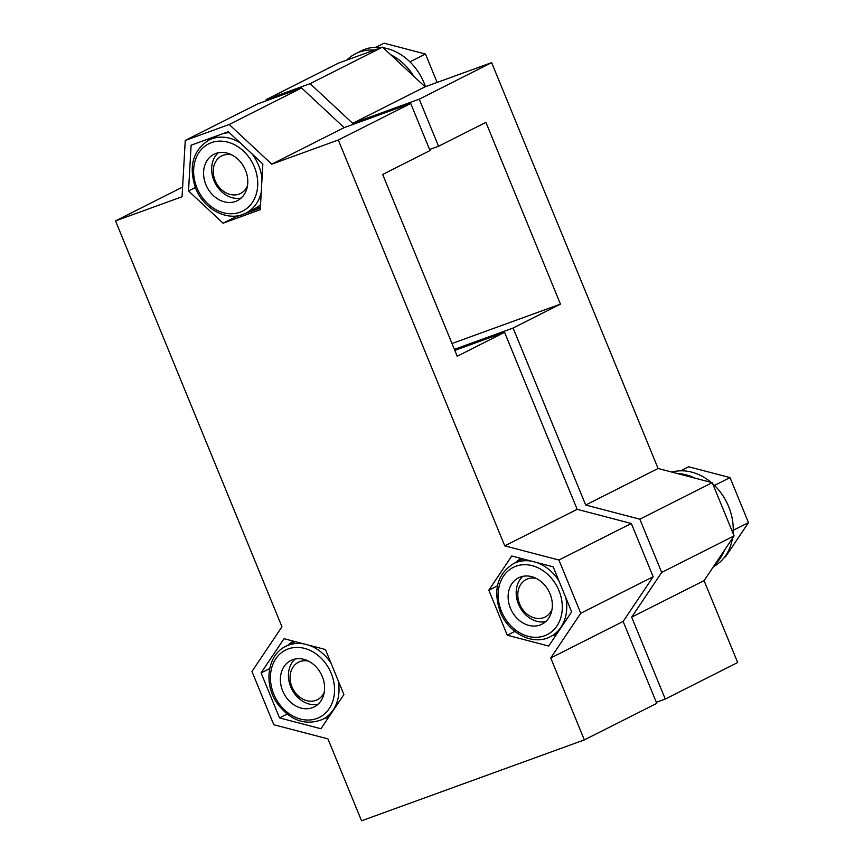 <?xml version="1.0" encoding="UTF-8"?>
<svg xmlns="http://www.w3.org/2000/svg" width="864" height="864" viewBox="0 0 864 864"><rect width="100%" height="100%" fill="white"/><g stroke="black" fill="none" stroke-linecap="round" stroke-linejoin="round"><path stroke-width="1.3" d="M228.269 131.717L262.84 163.966L260.248 209.704L223.096 223.193L188.525 190.955L191.106 145.206L228.269 131.717M241.488 214.877L235.31 217.037A48.708 39.409 63.2 0 1 235.202 217.015M260.345 208.062L243.626 214.11M260.42 206.636A42.217 34.15 63.2 0 1 252.925 210.773A42.217 34.15 63.2 0 1 247.849 212.101M195.361 187.499L188.525 190.955M235.3 217.037L223.096 223.193M325.436 649.523L343.894 694.548L320.954 728.752L279.536 717.919L261.068 672.894L284.018 638.701L325.436 649.523M287.096 714.107L279.536 717.919M269.687 668.552L261.068 672.894M352.674 123.336L310.122 83.657L266.177 99.608L338.591 63.072L382.536 47.12L425.077 86.81L352.674 123.336L419.234 99.176L491.638 62.64L425.077 86.81M491.638 62.64L658.087 468.493L712.249 482.652L734.087 535.896L704.074 580.619L737.672 662.526L665.269 699.062L631.67 617.155L661.684 572.432L639.846 519.188L585.684 505.03L513.097 328.028L560.455 304.128L485.914 122.364L438.545 146.264L429.592 149.515M410.713 103.475L430.024 150.563L382.666 174.463L457.207 356.227L504.576 332.327L577.163 509.328L631.325 523.487L653.162 576.731L623.149 621.454L656.748 703.361L584.345 739.897L361.552 820.8L327.953 738.882L273.791 724.734L251.964 671.479L281.966 626.767L115.517 220.903L182.066 196.744L185.252 140.443L229.198 124.492L271.75 164.171L338.31 140L410.713 103.475L344.153 127.634L271.75 164.171M454.82 350.395L504.576 332.327M522.828 576.342A25.974 21.017 -116.8 0 0 518.486 604.141A25.974 21.017 -116.8 0 0 545.692 621.637M510.43 608.213A25.974 21.017 63.2 0 1 518.53 577.832A25.974 21.017 63.2 0 1 548.996 591.548A25.974 21.017 63.2 0 1 541.933 624.208A25.974 21.017 63.2 0 1 510.43 608.213M514.836 631.411L507.276 635.224L488.819 590.198L511.758 555.995L553.176 566.827L571.644 611.852L548.694 646.045L507.276 635.224M497.426 585.846L488.819 590.198M376.034 47.25L384.059 43.2L425.477 54.022L437.119 82.436M374.339 50.09A51.959 42.034 -116.8 0 0 355.612 53.708L361.066 50.954A51.959 42.034 63.2 0 1 381.478 47.498M383.195 47.736A51.959 42.034 63.2 0 1 419.278 73.559A51.959 42.034 63.2 0 1 425.466 86.67M409.946 61.862L425.477 54.022M231.768 154.883A20.995 16.988 -116.8 0 0 213.494 168.07A20.995 16.988 -116.8 0 0 225.99 192.834A20.995 16.988 -116.8 0 0 247.45 185.965M218.29 152.766A25.974 21.017 -116.8 0 0 213.937 180.576A25.974 21.017 -116.8 0 0 241.142 198.072M413.834 76.313A51.959 42.034 -116.8 0 0 390.625 54.67M355.612 53.708A51.959 42.034 -116.8 0 0 346.777 60.102M266.177 99.608L266.112 100.84M438.545 146.264L419.234 99.176M185.252 140.443L257.666 103.907L301.601 87.955L344.153 127.634M308.578 661.154A20.995 16.988 -116.8 0 0 290.304 674.341A20.995 16.988 -116.8 0 0 302.8 699.095A20.995 16.988 -116.8 0 0 324.259 692.237M295.088 659.038A25.974 21.017 -116.8 0 0 291.784 689.126A25.974 21.017 -116.8 0 0 317.952 704.344M671.879 472.1A51.959 42.034 63.2 0 1 711.083 482.35M712.703 483.743A51.959 42.034 63.2 0 1 728.622 506.52A51.959 42.034 63.2 0 1 733.082 533.455M732.499 538.261A51.959 42.034 63.2 0 1 713.351 566.795M724.291 557.442L725.533 556.816L748.483 522.623L730.015 477.598L714.496 485.428M733.234 530.312L748.483 522.623M680.584 470.815L688.608 466.765L730.015 477.598M536.317 578.448A20.995 16.988 -116.8 0 0 518.044 591.635A20.995 16.988 -116.8 0 0 530.539 616.399A20.995 16.988 -116.8 0 0 551.999 609.53M714.874 564.527A51.959 42.034 -116.8 0 0 724.507 550.174M694.958 478.127A51.959 42.034 -116.8 0 0 677.57 473.58M656.316 702.313L665.269 699.062M454.388 349.348L513.097 328.028M452.002 343.516L560.455 304.128M301.601 87.955L229.198 124.492M631.325 523.487L558.922 560.012L580.748 613.267L550.746 657.979L623.149 621.454M653.162 576.731L580.748 613.267M577.163 509.328L504.76 545.864L558.922 560.012M550.746 657.979L584.345 739.897M338.31 140L504.76 545.864M631.67 617.155L704.074 580.619M658.087 468.493L585.684 505.03M182.617 187.045L115.517 220.903M382.536 47.12L310.122 83.657M322.294 676.534A25.974 21.017 -116.8 0 0 290.79 660.528A25.974 21.017 -116.8 0 0 283.727 693.187A25.974 21.017 -116.8 0 0 314.194 706.914A25.974 21.017 -116.8 0 0 322.294 676.534M293.306 641.131A42.217 34.15 -116.8 0 0 287.798 645.311M324.659 718.362A42.217 34.15 -116.8 0 0 328.536 717.444M515.538 562.604A42.217 34.15 63.2 0 1 521.046 558.425M556.276 634.738A42.217 34.15 63.2 0 1 552.398 635.666M210.989 139.039A42.217 34.15 63.2 0 1 213.008 137.257M205.88 184.648A25.974 21.017 63.2 0 1 213.98 154.267A25.974 21.017 63.2 0 1 244.447 167.983A25.974 21.017 63.2 0 1 237.384 200.642A25.974 21.017 63.2 0 1 205.88 184.648M734.087 535.896L661.684 572.432M712.249 482.652L639.846 519.188M501.52 611.453A37.67 30.478 63.2 0 1 532.235 565.672A37.67 30.478 63.2 0 1 556.945 625.936A37.67 30.478 63.2 0 1 501.52 611.453M522.893 558.911A40.91 33.102 63.2 0 0 522.364 559.159L513.508 563.63A40.91 33.102 63.2 0 1 532.008 561.287M536.198 562.388A40.91 33.102 63.2 0 1 558.824 580.608M565.812 597.65A40.91 33.102 63.2 0 1 550.368 636.692C533.272 646.013 508.453 633.388 500.213 611.82C492.901 590.112 497.329 574.042 513.508 563.63M240.354 142.992A40.91 33.102 63.2 0 0 208.958 140.065L217.814 135.594A40.91 33.102 63.2 0 1 218.506 135.259M223.063 133.607A40.91 33.102 63.2 0 1 229.306 132.689M260.539 204.649A40.91 33.102 63.2 0 1 254.675 208.656L245.819 213.127A40.91 33.102 63.2 0 0 261.241 192.229M252.137 153.986A40.91 33.102 63.2 0 1 261.997 178.859M196.97 187.888A37.67 30.478 63.2 0 1 227.686 142.106A37.67 30.478 63.2 0 1 252.396 202.37A37.67 30.478 63.2 0 1 196.97 187.888M295.142 641.606A40.91 33.102 -116.8 0 0 294.624 641.866L285.757 646.337C267.646 654.728 263.401 683.316 276.804 702.778C289.98 720.576 305.251 726.106 322.618 719.388A40.91 33.102 -116.8 0 0 338.072 680.346M331.085 663.304A40.91 33.102 -116.8 0 0 308.459 645.084M304.268 643.993A40.91 33.102 -116.8 0 0 285.757 646.337M331.204 673.294A37.67 30.478 -116.8 0 0 275.767 658.8A37.67 30.478 -116.8 0 0 300.488 719.064A37.67 30.478 -116.8 0 0 331.204 673.294M557.334 633.172L550.368 636.692M208.958 140.065C192.791 150.476 188.352 166.547 195.664 188.255C203.904 209.822 228.722 222.448 245.819 213.127M322.618 719.388L329.594 715.878"/></g></svg>
